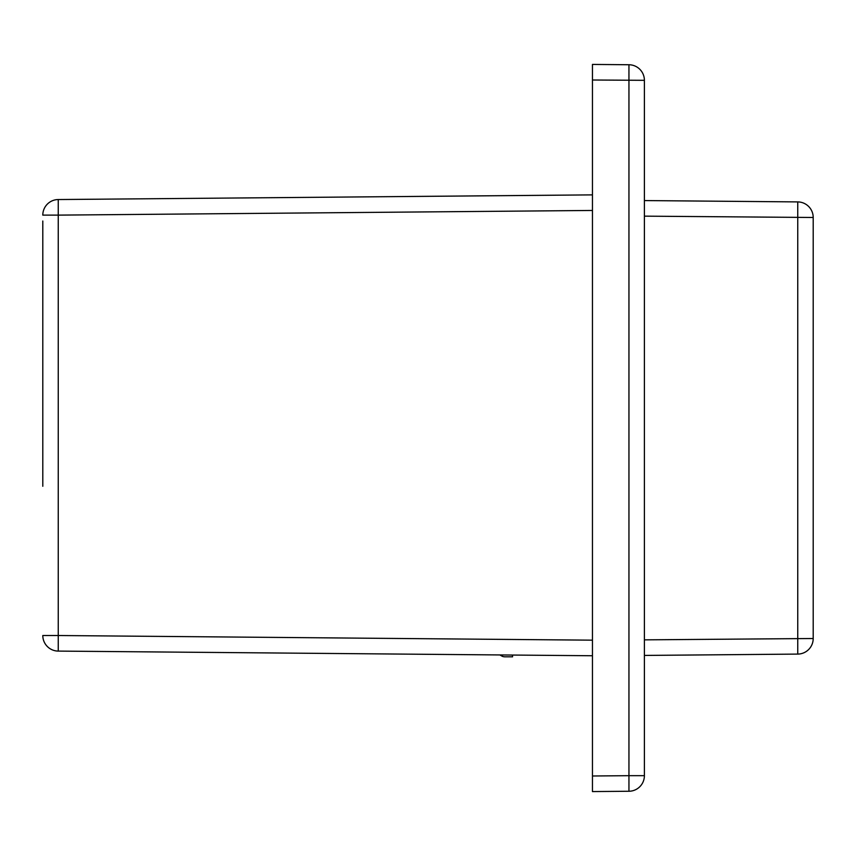 <?xml version="1.0" encoding="UTF-8"?>
<svg xmlns="http://www.w3.org/2000/svg" width="856" height="856" viewBox="0 0 856 856"><rect width="100%" height="100%" fill="white"/><g stroke="black" fill="none" stroke-linecap="round" stroke-linejoin="round"><path stroke-width="1.28" d="M512.423 655.054L512.573 656.82L505.04 656.82A7.79 7.79 0 0 1 502.354 656.338L502.354 654.968M592.459 80.004L644.397 80.325L644.397 775.675L628.946 775.675L628.946 791.254L592.459 791.575L592.459 775.996L628.946 775.675L628.946 64.746L592.459 64.425L592.459 775.996M644.397 200.571L797.749 201.909A15.579 15.579 0 0 1 813.2 217.488L813.2 638.512A15.579 15.579 0 0 1 797.749 654.091L644.397 655.428M644.397 639.849L813.2 638.512A15.579 15.579 0 0 1 797.749 654.091L797.749 201.909M628.946 791.254A15.579 15.579 0 0 0 644.397 775.675A15.579 15.579 0 0 1 628.946 791.254M644.397 80.325A15.579 15.579 0 0 0 628.946 64.746A15.579 15.579 0 0 1 644.397 80.325M512.573 656.82L505.04 656.82M500.236 655.172L502.354 656.338M592.459 210.458L58.251 215.124L58.251 199.544L592.459 194.879M592.459 655.75L58.251 651.095L58.251 635.516L592.459 640.17M42.8 486.272L42.8 452.514L42.8 486.272M42.8 452.514L42.8 221.019M42.8 278.275L42.8 317.993M58.251 199.544A15.579 15.579 0 0 0 42.8 215.124A15.579 15.579 0 0 1 58.251 199.544M58.251 651.095A15.579 15.579 0 0 1 42.8 635.516L58.251 635.516L58.251 215.124L42.8 215.124M813.2 217.488L644.397 216.151M813.2 638.512A15.579 15.579 0 0 1 797.749 654.091"/></g></svg>
